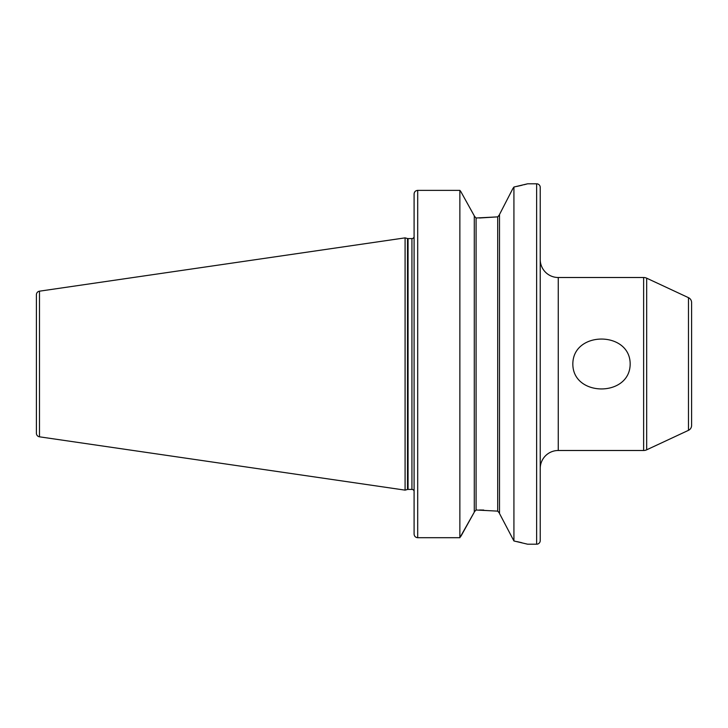 <?xml version="1.0" encoding="UTF-8"?>
<svg xmlns="http://www.w3.org/2000/svg" width="728" height="728" viewBox="0 0 728 728"><rect width="100%" height="100%" fill="white"/><g stroke="black" fill="none" stroke-linecap="round" stroke-linejoin="round"><path stroke-width="1.09" d="M630.166 364C630.038 397.361 572.754 397.133 572.836 364C572.909 330.694 630.193 330.803 630.166 364M499.508 214.496L512.749 188.779L499.508 214.496L499.508 513.504L513.923 540.968L527.618 544.198L536.627 544.198A3.604 3.604 0 0 0 540.231 540.595L540.231 187.405A3.604 3.604 0 0 0 536.627 183.802L536.627 544.198M474.283 511.893L476.085 510L476.085 218L474.283 216.107L476.085 218L497.706 216.871L499.508 214.769L498.962 216.18M36.4 311.739L36.4 416.261M646.673 278.178L646.673 449.822L688.479 430.33A5.405 5.405 0 0 0 691.6 425.425L691.6 302.575A5.405 5.405 0 0 0 688.479 297.67L646.673 278.178A7.207 7.207 0 0 0 643.634 277.505L558.258 277.505A18.018 18.018 0 0 1 540.231 259.486M558.258 277.505L558.258 450.496A18.018 18.018 0 0 0 540.231 468.514M646.673 449.822A7.207 7.207 0 0 1 643.634 450.496L643.634 277.505M414.096 237.264L414.096 238.22M413.859 237.41A2.166 2.166 0 0 1 411.93 238.593L411.93 489.407A2.166 2.166 0 0 1 413.859 490.59L414.096 489.78M411.93 238.593L408.062 238.593L408.062 489.407L411.93 489.407M408.062 238.593A2.166 2.166 0 0 1 407.498 238.52L405.087 237.865L405.087 490.135L407.498 489.48A2.166 2.166 0 0 1 408.062 489.407M405.087 237.865L39.485 291.182A3.604 3.604 0 0 0 36.4 294.749L36.4 433.251A3.604 3.604 0 0 0 39.485 436.818L405.087 490.135M524.142 184.721L527.618 183.802L536.627 183.802M527.618 183.802L513.923 187.032L513.923 540.968M558.258 450.496L643.634 450.496M414.096 194.012C414.278 191.819 415.479 190.609 417.699 190.363L459.869 190.363L460.815 191.564L459.869 190.363L417.699 190.363C415.488 190.6 414.287 191.819 414.096 194.012L414.096 534.07C414.278 536.254 415.479 537.455 417.699 537.701L459.869 537.701L474.283 512.157L460.951 536.208M459.869 190.363L459.869 537.701M474.283 215.843L460.815 191.564L474.283 215.843L474.283 512.157M476.085 510L497.706 511.129L499.508 513.231L498.962 511.82M417.399 537.683L416.598 537.519M414.159 534.734L414.096 534.079M497.706 511.129L497.706 216.871L479.506 218M483.783 510.064L479.506 510M513.923 187.032L512.749 188.779M521.767 542.697L516.925 541.587M516.853 186.423L522.085 185.231M688.479 430.33L688.479 297.67M407.498 238.52L407.498 489.48M39.485 291.182L39.485 436.818M417.699 190.363L417.699 537.701"/></g></svg>
